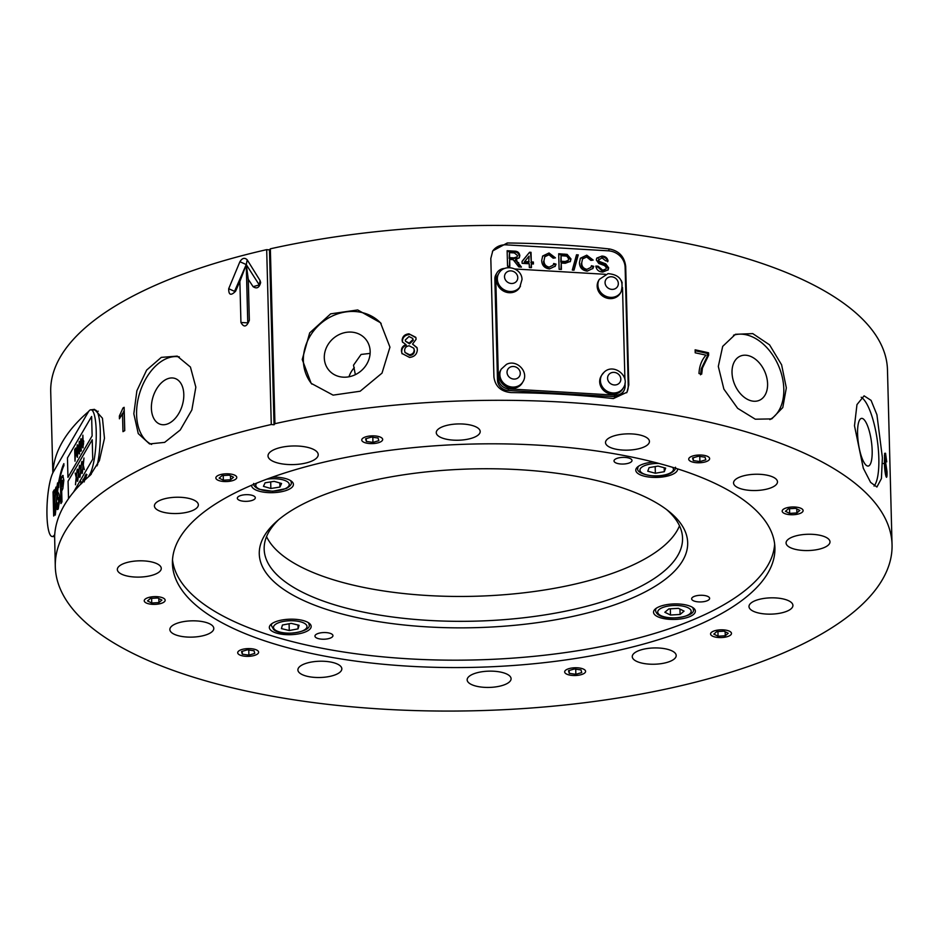 <?xml version="1.0" encoding="UTF-8"?>
<svg xmlns="http://www.w3.org/2000/svg" width="939" height="939" viewBox="0 0 939 939"><rect width="100%" height="100%" fill="white"/><g stroke="black" fill="none" stroke-linecap="round" stroke-linejoin="round"><path stroke-width="1.41" d="M872.167 450.544A24.062 6.573 -98 0 1 868.223 466.049A24.062 6.573 -98 0 1 857.589 433.877A24.062 6.573 -98 0 1 861.533 418.383A24.062 6.573 -98 0 1 872.167 450.544M861.216 397.267A46.034 12.571 -98 0 1 878.834 458.162A46.034 12.571 -98 0 1 874.056 486.073M854.49 425.766L863.305 468.209L870.617 482.4L876.909 487.012L881.416 478.585L882.39 457.657L876.92 414.756L871.075 400.378L864.091 395.835L856.967 404.603L854.49 425.766M767.586 383.828A24.062 16.374 66.8 0 0 758.137 361.632A24.062 16.374 66.8 0 0 740.308 356.116A24.062 16.374 66.8 0 0 732.021 372.619A24.062 16.374 66.8 0 0 741.47 394.826A24.062 16.374 66.8 0 0 759.299 400.343A24.062 16.374 66.8 0 0 767.586 383.828M769.863 419.604A46.034 31.316 66.8 0 0 783.807 388.957A46.034 31.316 66.8 0 0 733.523 335.211M786.33 387.866L781.612 364.813L769.557 344.848L752.773 333.615L735.437 334.296L722.69 346.374L718.312 366.421L723.875 389.098L737.655 408.336L755.308 419.205L771.752 418.9L782.797 407.538L786.33 387.866M183.798 394.392A24.062 15.224 -72.5 0 0 174.83 378.394A24.062 15.224 -72.5 0 0 151.39 408.301A24.062 15.224 -72.5 0 0 160.358 424.299A24.062 15.224 -72.5 0 0 183.798 394.392M179.361 356.914A46.034 29.109 -72.5 0 0 136.589 414.651A46.034 29.109 -72.5 0 0 151.625 444.44M195.84 387.173L190.429 367.043L177.236 356.116L161.273 357.383L146.637 370.095L136.883 390.73L133.831 413.782L138.256 433.595L149.536 443.924L164.654 442.375L180.229 430.003L191.861 409.944L195.84 387.173M370.154 351.409A24.062 21.362 138.8 0 1 354.942 374.849A24.062 21.362 138.8 0 1 329.12 370.482A24.062 21.362 138.8 0 1 324.295 357.853A24.062 21.362 138.8 0 1 339.507 334.413A24.062 21.362 138.8 0 1 365.33 338.779A24.062 21.362 138.8 0 1 370.154 351.409M311.877 384.121A46.034 40.87 138.8 0 1 303.367 360.787A46.034 40.87 138.8 0 1 331.937 316.197A46.034 40.87 138.8 0 1 381.164 323.532M302.229 359.496L311.173 383.347L333.099 395.131L360.153 391.234L382.009 373.123L389.955 347.172L380.471 322.711L357.7 309.952L330.669 313.837L309.682 332.899L302.229 359.496M798.291 514.009A10.458 3.873 -1.5 0 1 787.668 514.396A10.458 3.873 -1.5 0 1 782.187 511.145A10.458 3.873 -1.5 0 1 786.999 507.729A10.458 3.873 -1.5 0 1 797.622 507.342A10.458 3.873 -1.5 0 1 803.103 510.593A10.458 3.873 -1.5 0 1 798.291 514.009M580.772 674.777A10.458 3.873 -1.5 0 1 570.161 675.164A10.458 3.873 -1.5 0 1 564.668 671.913A10.458 3.873 -1.5 0 1 569.492 668.498A10.458 3.873 -1.5 0 1 580.102 668.11A10.458 3.873 -1.5 0 1 585.596 671.362A10.458 3.873 -1.5 0 1 580.772 674.777M160.346 603.636A10.458 3.873 -1.5 0 1 149.724 604.023A10.458 3.873 -1.5 0 1 144.242 600.772A10.458 3.873 -1.5 0 1 149.055 597.368A10.458 3.873 -1.5 0 1 159.677 596.981A10.458 3.873 -1.5 0 1 165.158 600.232A10.458 3.873 -1.5 0 1 160.346 603.636M704.825 462.035A10.458 3.873 -1.5 0 1 694.203 462.422A10.458 3.873 -1.5 0 1 688.721 459.171A10.458 3.873 -1.5 0 1 693.534 455.755A10.458 3.873 -1.5 0 1 704.156 455.38A10.458 3.873 -1.5 0 1 709.638 458.619A10.458 3.873 -1.5 0 1 704.825 462.035M726.669 636.83A10.458 3.873 -1.5 0 1 716.046 637.217A10.458 3.873 -1.5 0 1 710.565 633.966A10.458 3.873 -1.5 0 1 715.377 630.562A10.458 3.873 -1.5 0 1 726 630.175A10.458 3.873 -1.5 0 1 731.481 633.426A10.458 3.873 -1.5 0 1 726.669 636.83M253.812 655.61A10.458 3.873 -1.5 0 1 243.189 655.997A10.458 3.873 -1.5 0 1 237.708 652.746A10.458 3.873 -1.5 0 1 242.52 649.33A10.458 3.873 -1.5 0 1 253.143 648.955A10.458 3.873 -1.5 0 1 258.624 652.194A10.458 3.873 -1.5 0 1 253.812 655.61M231.968 480.815A10.458 3.873 -1.5 0 1 221.346 481.202A10.458 3.873 -1.5 0 1 215.864 477.951A10.458 3.873 -1.5 0 1 220.677 474.535A10.458 3.873 -1.5 0 1 231.299 474.16A10.458 3.873 -1.5 0 1 236.781 477.399A10.458 3.873 -1.5 0 1 231.968 480.815M377.854 442.868A10.458 3.873 -1.5 0 1 367.243 443.255A10.458 3.873 -1.5 0 1 361.75 440.004A10.458 3.873 -1.5 0 1 366.574 436.6A10.458 3.873 -1.5 0 1 377.185 436.212A10.458 3.873 -1.5 0 1 382.678 439.464A10.458 3.873 -1.5 0 1 377.854 442.868M306.654 462.821A25.107 9.308 -1.5 0 1 281.172 463.737A25.107 9.308 -1.5 0 1 268.014 455.943A25.107 9.308 -1.5 0 1 279.576 447.75A25.107 9.308 -1.5 0 1 305.058 446.835A25.107 9.308 -1.5 0 1 318.215 454.629A25.107 9.308 -1.5 0 1 306.654 462.821M260.08 280.55L260.643 282.569C259.27 287.757 256.758 289.13 253.107 286.677L248.272 279.306L249.34 320.293C246.687 327.018 243.882 327.746 240.936 322.476L239.868 281.489L235.583 291.231C230.935 295.938 228.635 295.104 228.693 288.707L239.903 261.723C242.239 258.002 244.668 257.368 247.192 259.821L260.08 280.55L259.258 284.904L246.253 264.563L234.539 291.336L246.253 264.728L247.779 322.875L246.323 264.716L259.27 284.916M188.234 511.978A21.973 8.146 -1.5 0 1 165.933 512.788A21.973 8.146 -1.5 0 1 154.419 505.957A21.973 8.146 -1.5 0 1 164.536 498.797A21.973 8.146 -1.5 0 1 186.826 497.987A21.973 8.146 -1.5 0 1 198.352 504.806A21.973 8.146 -1.5 0 1 188.234 511.978M151.156 575.548A21.973 8.146 -1.5 0 1 128.866 576.358A21.973 8.146 -1.5 0 1 117.34 569.539A21.973 8.146 -1.5 0 1 127.458 562.379A21.973 8.146 -1.5 0 1 149.759 561.569A21.973 8.146 -1.5 0 1 161.273 568.388A21.973 8.146 -1.5 0 1 151.156 575.548M203.681 635.574A21.973 8.146 -1.5 0 1 181.38 636.384A21.973 8.146 -1.5 0 1 169.865 629.564A21.973 8.146 -1.5 0 1 179.983 622.393A21.973 8.146 -1.5 0 1 202.272 621.583A21.973 8.146 -1.5 0 1 213.799 628.414A21.973 8.146 -1.5 0 1 203.681 635.574M331.713 675.951A21.973 8.146 -1.5 0 1 309.424 676.761A21.973 8.146 -1.5 0 1 297.898 669.941A21.973 8.146 -1.5 0 1 308.015 662.781A21.973 8.146 -1.5 0 1 330.317 661.972A21.973 8.146 -1.5 0 1 341.831 668.791A21.973 8.146 -1.5 0 1 331.713 675.951M500.968 685.869A21.973 8.146 -1.5 0 1 478.667 686.679A21.973 8.146 -1.5 0 1 467.153 679.859A21.973 8.146 -1.5 0 1 477.27 672.7A21.973 8.146 -1.5 0 1 499.56 671.89A21.973 8.146 -1.5 0 1 511.086 678.709A21.973 8.146 -1.5 0 1 500.968 685.869M666.08 662.676A21.973 8.146 -1.5 0 1 643.778 663.486A21.973 8.146 -1.5 0 1 632.264 656.666A21.973 8.146 -1.5 0 1 642.382 649.495A21.973 8.146 -1.5 0 1 664.671 648.685A21.973 8.146 -1.5 0 1 676.197 655.516A21.973 8.146 -1.5 0 1 666.08 662.676M782.809 612.58A21.973 8.146 -1.5 0 1 760.508 613.39A21.973 8.146 -1.5 0 1 748.993 606.559A21.973 8.146 -1.5 0 1 759.111 599.399A21.973 8.146 -1.5 0 1 781.412 598.589A21.973 8.146 -1.5 0 1 792.927 605.409A21.973 8.146 -1.5 0 1 782.809 612.58M819.888 548.998A21.973 8.146 -1.5 0 1 797.587 549.808A21.973 8.146 -1.5 0 1 786.072 542.977A21.973 8.146 -1.5 0 1 796.19 535.817A21.973 8.146 -1.5 0 1 818.479 535.007A21.973 8.146 -1.5 0 1 829.994 541.826A21.973 8.146 -1.5 0 1 819.888 548.998M767.363 488.973A21.973 8.146 -1.5 0 1 745.073 489.782A21.973 8.146 -1.5 0 1 733.547 482.963A21.973 8.146 -1.5 0 1 743.665 475.803A21.973 8.146 -1.5 0 1 765.966 474.993A21.973 8.146 -1.5 0 1 777.48 481.813A21.973 8.146 -1.5 0 1 767.363 488.973M639.33 448.596A21.973 8.146 -1.5 0 1 617.029 449.405A21.973 8.146 -1.5 0 1 605.514 442.586A21.973 8.146 -1.5 0 1 615.632 435.414A21.973 8.146 -1.5 0 1 637.921 434.604A21.973 8.146 -1.5 0 1 649.436 441.436A21.973 8.146 -1.5 0 1 639.33 448.596M470.075 438.677A21.973 8.146 -1.5 0 1 447.774 439.487A21.973 8.146 -1.5 0 1 436.259 432.668A21.973 8.146 -1.5 0 1 446.377 425.496A21.973 8.146 -1.5 0 1 468.678 424.686A21.973 8.146 -1.5 0 1 480.193 431.517A21.973 8.146 -1.5 0 1 470.075 438.677M727.326 489.712A301.337 111.635 -1.5 0 1 774.91 547.801A301.337 111.635 -1.5 0 1 559.738 660.763A301.337 111.635 -1.5 0 1 220.008 621.653A301.337 111.635 -1.5 0 1 172.436 563.576A301.337 111.635 -1.5 0 1 387.607 450.614A301.337 111.635 -1.5 0 1 727.326 489.712M355.353 374.661L353.51 365.189L361.081 354.449L370.107 353.393M408.911 333.826L408.946 333.826C404.768 334.261 402.502 336.408 402.115 340.27L402.444 341.949L405.988 344.613C402.925 345.752 401.411 347.853 401.434 350.928L401.951 353.44L409.568 357.43C414.392 356.855 416.986 354.285 417.35 349.754L416.916 347.524L412.55 344.085L416.118 339.249L415.707 337.265L408.946 333.826L415.86 337.664M628.801 384.896L626.982 392.244L613.378 398.582A418.524 155.052 178.5 0 0 511.203 392.596C500.98 391.633 495.217 386.434 493.926 376.997L490.815 258.471L492.775 250.866L507.283 242.978A418.524 155.052 -1.5 0 1 609.458 248.964C619.083 250.936 624.494 256.734 625.691 266.371L628.801 384.896L628.238 385.859L625.128 267.333A16.738 15.153 30.2 0 0 608.378 250.83L506.191 244.844A16.738 15.153 30.2 0 0 492.47 251.429M708.569 352.806A418.524 155.052 178.5 0 0 695.13 349.824L695.212 352.818A418.524 155.052 -1.5 0 1 705.987 355.177C701.656 359.966 699.332 366.093 698.992 373.534A418.524 155.052 -1.5 0 1 701.691 374.121L702.454 367.994L708.64 355.224L708.569 352.806L707.466 353.451L707.525 355.869L708.64 355.224M270.35 248.812L274.939 423.689A418.524 155.052 -1.5 0 1 825.98 464.066A418.524 155.052 -1.5 0 1 892.05 544.726A418.524 155.052 -1.5 0 1 593.202 701.621A418.524 155.052 -1.5 0 1 121.366 647.311A418.524 155.052 -1.5 0 1 55.295 566.64A418.524 155.052 -1.5 0 1 271.277 424.51L266.688 249.645L269.54 249.868L270.35 248.812A418.524 155.052 -1.5 0 1 821.402 289.189A418.524 155.052 -1.5 0 1 887.472 369.86L892.05 544.726M885.054 461.436L885.794 461.378L884.914 462.234L885.195 455.568L886.733 461.871L885.559 453.255L884.62 453.572L884.409 462.328C884.515 468.502 885.078 473.291 886.099 476.695L886.099 476.695C886.839 478.068 887.144 476.378 887.026 471.648L885.383 460.873M886.123 476.73L886.545 477.317M884.667 453.326L885.559 453.255L884.62 453.572M884.421 455.626L885.594 455.861M52.842 472.892L50.718 391.774A418.524 155.052 -1.5 0 1 266.688 249.645M122.997 407.984L119.359 416.059L119.429 418.806L122.493 413.5L122.974 431.67A418.524 155.052 -1.5 0 1 124.758 430.637L124.136 407.315A418.524 155.052 178.5 0 0 122.997 407.984L124.171 408.242M55.295 566.64L54.626 536.392A418.524 155.052 -1.5 0 1 90.32 475.181L99.405 460.591L104.475 438.325L102.457 418.242L94.499 409.357L91.271 409.791M88.653 411.446L88.653 411.446A418.524 155.052 178.5 0 0 52.96 472.646M586.957 269.329L590.831 267.427L591.441 265.702L593.765 266.347L592.967 268.378L587.227 271.136C582.192 270.42 579.598 267.58 579.433 262.603L580.419 258.202L586.758 255.185L593.178 260.08L590.889 260.408L586.699 256.981L582.532 258.941L581.746 262.732C581.64 266.359 583.377 268.554 586.957 269.329L590.831 267.427M561.405 269.423L559.104 269.293L558.693 253.741L567.133 254.387L570.971 258.929L570.396 261.382L565.243 263.284L561.24 263.049L561.405 269.423M531.439 267.662L529.338 267.545L529.244 263.753L522.119 263.343L522.061 261.347L529.573 252.239L531.028 252.321L531.286 261.887L533.375 262.004L533.434 264L531.333 263.882L531.439 267.662M626.653 392.772A16.738 15.153 30.2 0 0 628.238 385.859M509.842 266.406L507.541 266.265L507.13 250.725L514.232 251.136C517.518 251.112 519.384 252.614 519.819 255.654L519.337 257.685L515.593 259.575L521.462 267.087L518.809 266.922L513.163 259.704L509.666 259.422L509.842 266.406M549.233 267.122L553.106 265.221L553.717 263.495L556.041 264.141L555.242 266.16L549.503 268.93C544.467 268.214 541.873 265.361 541.709 260.396L542.695 255.995L549.033 252.978L555.454 257.861L553.165 258.202L548.975 254.762L544.808 256.734L544.01 260.514C543.904 264.141 545.653 266.347 549.233 267.122L553.106 265.221M574.034 270.162L572.309 270.056L576.511 254.786L578.248 254.892L574.034 270.162M602.838 272.052C598.777 271.852 596.441 269.857 595.854 266.066L598.155 266.207L602.697 270.256L606.054 268.93L606.359 267.756L604.563 265.561L598.824 263.495L596.324 259.997L596.805 258.084L601.887 256.077C605.35 256.206 607.416 257.849 608.061 261.019L605.761 260.878L602.016 257.873L598.624 259.997L599.246 261.394L605.725 263.859L608.66 267.791L608.143 269.81L602.838 272.052M598.178 260.76L598.871 259L598.178 260.76L598.8 262.169L599.246 261.394M274.939 423.689L274.047 424.757L271.277 424.51M246.253 264.728L239.868 281.489M246.323 264.716L248.272 279.306M348.956 376.785A24.062 21.362 138.8 0 1 354.32 367.63M507.154 251.511L513.786 251.91C517.072 251.875 518.927 253.377 519.373 256.417L519.819 255.654M519.373 256.417L519.091 258.037M516.884 260.42L516.438 261.183L515.147 260.338L515.593 259.575M516.438 261.183L520.488 267.028M509.384 266.371L509.666 259.422M509.49 252.65L509.173 258.401L513.551 258.659L516.743 257.626L517.518 255.561L514.361 252.931L509.49 252.65L509.619 257.638L513.997 257.885L517.189 256.852M509.173 258.401L509.619 257.638M513.551 258.659L513.997 257.885M522.072 261.558L529.573 252.239M529.115 253.002L531.028 252.321M530.582 253.084L531.286 261.887M530.84 262.65L532.929 262.779L533.375 262.004M532.929 262.779L532.965 263.976M530.969 267.638L531.333 263.882M524.655 261.5L524.197 262.263L528.739 262.533L529.044 256.171L524.655 261.5L529.185 261.77M553.505 264.329L555.595 264.904L556.041 264.141M555.595 264.904L555.008 266.535M542.484 256.37L549.033 252.978M548.587 253.741L554.761 257.967M544.808 256.734L544.01 260.514M543.564 261.288C543.458 264.915 545.207 267.11 548.787 267.885M558.717 254.539L566.687 255.15L567.133 254.387M566.687 255.15L570.525 259.692L570.971 258.929M570.525 259.692L570.137 261.77M560.935 269.399L561.24 263.049M561.053 255.678L560.747 262.016L564.691 262.251L567.884 261.148L568.67 258.847L566.839 256.147L561.053 255.678L561.193 261.253L565.137 261.488L568.33 260.385M560.747 262.016L561.193 261.253M564.691 262.251L565.137 261.488M576.3 255.572L578.248 254.892M577.79 255.654L573.811 270.15M591.23 266.535L593.319 267.122L593.765 266.347M593.319 267.122L592.744 268.742M580.22 258.589L586.758 255.185M586.312 255.96L592.486 260.173M582.532 258.941L581.746 262.732M581.288 263.495C581.194 267.122 582.931 269.329 586.511 270.092M595.936 266.864L597.709 266.969L598.155 266.207M597.709 266.969L602.251 271.019L602.697 270.256M602.251 271.019L606.054 268.93M596.605 258.483L601.887 256.077M601.429 256.84C604.904 256.981 606.97 258.624 607.615 261.781M598.8 262.169L605.279 264.634L605.725 263.859M605.279 264.634L608.214 268.554L608.66 267.791M608.214 268.554L607.897 270.197M402.115 353.803L401.434 350.928M401.739 351.656C401.704 348.592 403.23 346.503 406.305 345.364L405.988 344.613M402.62 342.312L402.115 340.27M402.42 341.01C402.796 337.171 405.073 335.023 409.228 334.577M417.045 347.876L412.55 344.085M405.284 340.024L409.017 336.514L412.702 338.404L412.925 339.554L409.228 343.087L405.531 341.256L405.284 340.024M405.531 341.256L409.533 343.838L413.242 340.317L412.925 339.554M413.242 340.317L412.702 338.404M409.533 343.838L409.228 343.087M404.615 350.599C404.721 347.806 406.247 346.198 409.193 345.787L413.817 348.228L414.158 349.942C414.052 352.747 412.514 354.343 409.521 354.742L405.014 352.477L404.615 350.599M405.014 352.477L409.838 355.505C412.808 355.106 414.357 353.51 414.475 350.693L414.158 349.942M414.475 350.693L413.817 348.228M409.838 355.505L409.521 354.742M695.153 350.728L707.466 353.451M707.525 355.869L701.304 368.663L702.454 367.994M701.304 368.663L700.541 374.802M884.597 466.706L885.031 466.671C885.008 463.772 885.231 462.798 885.723 463.749L886.592 470.568L886.287 474.336L885.477 474.395M883.353 463.514L885.723 463.749M885.395 474.007L886.029 473.995M886.017 473.96L885.031 466.671M124.687 430.672L124.241 413.888L122.493 413.5M121.002 416.423L119.359 416.059M122.786 413.559L124.218 410.202M97.175 411.845A34.32 13.169 98 0 1 98.196 411.2M269.47 249.88L274.047 424.757M274.118 424.733L269.54 249.868M483.362 627.405A214.28 79.392 -1.5 0 1 276.219 521.791A214.28 79.392 -1.5 0 1 463.596 469.195A214.28 79.392 -1.5 0 1 669.084 511.509A214.28 79.392 -1.5 0 1 483.362 627.405M278.554 519.772A209.256 77.526 178.5 0 0 264.164 549.115A209.256 77.526 178.5 0 0 483.01 620.89A209.256 77.526 178.5 0 0 682.547 538.164A209.256 77.526 178.5 0 0 666.643 509.607M691.656 598.953A9.003 3.333 178.5 0 0 700.893 601.934A9.003 3.333 178.5 0 0 709.638 598.366A9.003 3.333 178.5 0 0 709.626 598.249A9.003 3.333 178.5 0 0 700.388 595.279A9.003 3.333 178.5 0 0 691.644 598.836A9.003 3.333 178.5 0 0 691.656 598.953M314.964 636.243A9.003 3.333 178.5 0 0 324.201 639.213A9.003 3.333 178.5 0 0 332.946 635.656A9.003 3.333 178.5 0 0 332.934 635.527A9.003 3.333 178.5 0 0 323.697 632.557A9.003 3.333 178.5 0 0 314.952 636.126A9.003 3.333 178.5 0 0 314.964 636.243M237.332 498.363A9.003 3.333 178.5 0 0 246.57 501.332A9.003 3.333 178.5 0 0 255.314 497.764A9.003 3.333 178.5 0 0 255.302 497.647A9.003 3.333 178.5 0 0 246.065 494.677A9.003 3.333 178.5 0 0 237.321 498.233A9.003 3.333 178.5 0 0 237.332 498.363M269.352 627.768A20.928 7.758 178.5 0 0 290.844 634.682A20.928 7.758 178.5 0 0 311.173 626.395A20.928 7.758 178.5 0 0 311.149 626.113A20.928 7.758 178.5 0 0 289.67 619.2A20.928 7.758 178.5 0 0 269.34 627.487A20.928 7.758 178.5 0 0 269.352 627.768M251.593 485.252A20.928 7.758 178.5 0 0 251.582 485.463A20.928 7.758 178.5 0 0 251.605 485.756A20.928 7.758 178.5 0 0 273.085 492.658A20.928 7.758 178.5 0 0 293.426 484.371A20.928 7.758 178.5 0 0 293.402 484.09A20.928 7.758 178.5 0 0 272.322 477.165M653.626 462.058A20.928 7.758 178.5 0 0 635.785 470.216A20.928 7.758 178.5 0 0 635.809 470.498A20.928 7.758 178.5 0 0 657.288 477.399A20.928 7.758 178.5 0 0 677.618 469.113A20.928 7.758 178.5 0 0 677.606 468.89M614.024 461.072A9.003 3.333 178.5 0 0 623.261 464.042A9.003 3.333 178.5 0 0 632.006 460.486A9.003 3.333 178.5 0 0 631.994 460.356A9.003 3.333 178.5 0 0 622.757 457.387A9.003 3.333 178.5 0 0 614.012 460.955A9.003 3.333 178.5 0 0 614.024 461.072M653.556 612.51A20.928 7.758 178.5 0 0 675.035 619.423A20.928 7.758 178.5 0 0 695.365 611.136A20.928 7.758 178.5 0 0 695.353 610.855A20.928 7.758 178.5 0 0 673.862 603.941A20.928 7.758 178.5 0 0 653.532 612.228A20.928 7.758 178.5 0 0 653.556 612.51M679.507 525.793A209.256 77.526 -1.5 0 1 482.364 596.019A209.256 77.526 -1.5 0 1 266.547 536.615M774.64 544.115A301.337 111.635 -1.5 0 1 487.376 659.542A301.337 111.635 -1.5 0 1 172.506 559.879M77.561 457.129C76.916 457.258 76.599 455.673 76.611 452.363L77.244 444.863C77.89 444.71 78.219 446.283 78.23 449.593L77.315 457.34M81.141 450.978C80.496 451.119 80.179 449.535 80.191 446.225L80.824 438.724C81.47 438.572 81.799 440.145 81.81 443.454L80.895 451.19M92.128 435.884L91.623 416.458L67.455 457.915L67.96 477.341L92.128 435.884L67.96 477.341L67.455 457.915L91.623 416.458L92.128 435.884M83.278 440.755L82.949 447.88L82.151 445.556L82.89 435.191L83.066 440.532M79.698 446.905L79.369 454.018L78.571 451.694L79.299 441.33L79.486 446.682M75.824 448.02L75.003 461.202L74.697 449.546L75.766 447.997M83.653 440.778L82.609 441.283M83.148 447.422L83.055 446.835M83.36 443.525L82.808 442.034L82.937 446.659L83.606 443.537M83.806 441.929L82.808 442.034M81.341 450.509L81.235 449.91M80.86 439.91L80.425 445.802L81.118 449.769L81.564 443.854L80.86 439.91L81.822 439.828M80.073 446.929L79.029 447.422M79.569 453.572L79.463 452.974M79.768 449.664L79.228 448.173L78.806 451.319L79.357 452.809L80.015 449.687M80.226 448.067L79.228 448.173M77.28 446.048L76.845 451.952L77.538 455.92L77.984 450.004L77.28 446.048L78.242 445.978M75.402 449.581L74.697 449.546M75.378 449.628L75.073 454.218L75.989 450.614L75.378 449.628L76.235 450.626M75.719 454.253L75.073 454.218M92.738 459.206L92.233 439.769L68.066 481.226L68.524 498.703L68.066 481.226L92.233 439.769L92.738 459.206L73.559 492.106L92.738 459.206M83.97 458.009L83.113 464.465L82.01 461.378L82.996 465.638L82.28 473.092L83.16 466.343L84.31 469.606L83.278 465.169L83.97 458.009M81.693 461.906L80.836 468.361L79.733 465.274L80.719 469.535L80.003 476.989L80.883 470.239L82.033 473.502L81 469.066L81.693 461.906M79.428 465.803L78.571 472.258L77.456 469.171L78.453 473.432L77.726 480.885L78.618 474.148L79.768 477.399L78.735 472.963L79.428 465.803M77.151 469.7L76.294 476.155L75.19 473.068L76.176 477.341L75.46 484.782L76.341 478.045L77.491 481.296L76.458 476.859L77.151 469.7M54.732 534.526A33.487 6.949 93.4 0 1 52.173 536.509A33.487 6.949 93.4 0 1 46.95 509.138A33.487 6.949 93.4 0 1 53.323 471.988L88.231 412.115A33.487 6.949 93.4 0 1 91.013 409.78L95.097 410.014A33.487 6.949 93.4 0 1 100.297 431.165A33.487 6.949 93.4 0 1 97.046 465.838M91.013 409.78A33.487 6.949 93.4 0 1 96.212 430.919A33.487 6.949 93.4 0 1 89.862 474.289L88.325 476.93M60.953 503.562L60.307 478.89L62.796 475.38L63.852 480.146L62.843 488.691L61.692 491.05L61.974 501.813L60.953 503.562M53.676 516.039L53.042 491.907L54.216 489.9L54.298 492.869L55.976 487.059L54.755 502.752L55.049 513.703L53.676 516.039M84.31 481.871L83.829 478.808L84.58 477.528L84.698 480.252M80.813 484.066L80.871 481.449L80.93 483.949M81.282 483.62L81.505 482.071L81.447 483.714M82.538 482.646L83.031 479.453L82.655 482.388M85.038 479.935L84.944 476.249L86.2 474.125M86.318 474.254L85.813 479.207M86.458 475.909L86.059 474.794M85.719 479.289L85.39 475.956L85.156 479.817M86.306 475.909L85.203 475.956M56.234 491.754L57.044 491.813L57.678 495.839L56.856 495.792L56.234 491.754L57.561 482.939L58.547 482.634C60.166 474.019 61.927 467.692 63.852 463.631L63.899 465.65C62.091 469.43 60.413 475.263 58.84 483.151L58.723 487.435M57.479 509.548L58.241 508.868L59.767 498.914L59.04 494.266L57.608 491.437L58.148 487.4M58.241 508.868C57.408 510.17 56.763 509.443 56.317 506.684L57.15 502.811L58.171 504.372L58.758 500.921L57.056 496.285L58.711 498.01L57.889 497.963M58.981 504.431L57.878 504.619L58.981 504.431L59.58 500.98L58.758 500.921M56.856 495.792C54.697 521.333 54.755 521.497 57.056 496.285C54.755 521.497 54.697 521.333 56.856 495.792M57.044 491.813L58.382 482.986L57.561 482.939L58.934 482.658M58.382 482.986L59.357 482.681M58.641 487.435L57.666 487.388L57.678 490.897M57.854 487.2L57.396 490.874M84.756 479.031L84.205 477.986L84.287 481.355L84.205 477.986M54.462 514.701L53.863 491.954L53.042 491.907M53.863 491.954L54.251 491.285M56.223 487.458L55.108 492.916L54.298 492.869M57.913 509.325L57.138 506.731L56.317 506.684M57.138 506.731L57.631 504.419M59.58 500.98L58.711 498.01M61.739 502.224L61.129 478.937L60.307 478.89M61.129 478.937L63.183 475.674M61.575 486.625L62.76 486.05L63.641 481.942L63.324 480.31L61.446 481.566L61.575 486.625L62.831 481.895L62.502 480.263L61.774 481.014M63.641 481.942L62.831 481.895M282.428 625.022L281.43 628.602L289.259 630.527L298.086 628.86L299.072 625.28L291.243 623.355L282.428 625.022M297.98 625.01L298.086 628.86M289.083 623.766L289.259 630.527M668.814 608.906L664.835 612.263L670.481 615.033L680.094 614.47L684.062 611.113L678.428 608.331L668.814 608.906M679.953 609.082L680.094 614.47M670.317 608.812L670.481 615.033M274.153 481.355L265.091 482.799L263.436 486.355L270.855 488.491L279.928 487.048L281.571 483.479L274.153 481.355M279.822 482.975L279.928 487.048M270.678 481.907L270.855 488.491M655.352 473.244L664.307 471.695L665.669 468.127L658.063 466.084L649.095 467.622L647.746 471.202L655.352 473.244L655.176 466.577M664.202 467.728L664.307 471.695M498.773 273.495L498.046 274.728A12.559 11.362 30.2 0 0 496.661 280.773A12.559 11.362 30.2 0 0 506.321 292.217A12.559 11.362 30.2 0 0 519.748 287.381L522.025 279.446C521.884 267.815 504.22 263.084 498.773 273.495A12.559 11.362 30.2 0 0 497.377 279.54A12.559 11.362 30.2 0 0 507.037 290.984A12.559 11.362 30.2 0 0 520.464 286.149M504.536 277.04A6.784 6.139 30.2 0 0 511.567 283.496A6.784 6.139 30.2 0 0 517.765 277.334A6.784 6.139 30.2 0 0 510.734 270.878A6.784 6.139 30.2 0 0 504.536 277.04M604 372.349A12.559 11.362 30.2 0 0 601.817 374.99L601.101 376.222A12.559 11.362 30.2 0 0 604.657 391.305A12.559 11.362 30.2 0 0 620.597 391.504A12.559 11.362 30.2 0 0 622.792 388.863L623.508 387.631C630.762 376.41 613.86 362.853 604.27 372.032L601.817 374.99A12.559 11.362 30.2 0 0 605.373 390.072A12.559 11.362 30.2 0 0 621.313 390.26A12.559 11.362 30.2 0 0 623.508 387.631M609.517 373.839A6.784 6.139 30.2 0 0 609.505 382.725A6.784 6.139 30.2 0 0 618.871 383.511A6.784 6.139 30.2 0 0 618.895 374.626A6.784 6.139 30.2 0 0 609.517 373.839M599.317 279.388L598.589 280.62A12.559 11.362 30.2 0 0 599.716 293.238A12.559 11.362 30.2 0 0 612.181 298.508A12.559 11.362 30.2 0 0 620.28 293.273L621.008 292.041C624.224 280.796 619.904 274.669 608.026 273.636L599.317 279.388A12.559 11.362 30.2 0 0 600.432 292.006A12.559 11.362 30.2 0 0 612.909 297.276A12.559 11.362 30.2 0 0 621.008 292.041M613.179 289.329A6.784 6.139 30.2 0 0 618.155 282.205A6.784 6.139 30.2 0 0 610.209 276.829A6.784 6.139 30.2 0 0 605.232 283.954A6.784 6.139 30.2 0 0 613.179 289.329M501.273 369.097L500.557 370.33A12.559 11.362 30.2 0 0 502.905 384.344A12.559 11.362 30.2 0 0 517.553 387.22A12.559 11.362 30.2 0 0 522.248 382.971L522.964 381.739C529.303 371.938 516.661 358.921 506.461 364.379L501.273 369.097A12.559 11.362 30.2 0 0 503.621 383.112A12.559 11.362 30.2 0 0 518.269 385.988A12.559 11.362 30.2 0 0 522.964 381.739M516.978 378.499A6.784 6.139 30.2 0 0 519.384 370.107A6.784 6.139 30.2 0 0 510.335 367.067A6.784 6.139 30.2 0 0 507.929 375.459A6.784 6.139 30.2 0 0 516.978 378.499M625.01 383.112L625.092 386.035A10.458 9.472 -149.8 0 1 623.907 390.706L623.015 392.232A10.458 9.472 -149.8 0 1 614.235 396.681L507.964 390.46A10.458 9.472 -149.8 0 1 497.494 380.142L494.853 279.106A10.458 9.472 -149.8 0 1 496.027 274.434L496.931 272.897A10.458 9.472 -149.8 0 1 504.759 268.437M621.231 280.538A10.458 9.472 -149.8 0 1 622.181 283.015M514.936 268.988L605.397 274.294M623.907 390.706A10.458 9.472 -149.8 0 1 615.127 395.143L508.868 388.922A10.458 9.472 -149.8 0 1 498.398 378.605L495.745 277.568A10.458 9.472 -149.8 0 1 496.931 272.897M622.51 287.522L624.928 379.708M689.637 457.528A10.458 3.873 178.5 0 0 689.625 460.697A10.458 3.873 178.5 0 0 699.168 462.774A10.458 3.873 178.5 0 0 708.722 460.274A10.458 3.873 178.5 0 0 708.816 460.192A10.458 3.873 178.5 0 0 703.358 455.251A10.458 3.873 178.5 0 0 689.637 457.528M698.452 456.248L692.571 457.95L693.299 460.603L699.907 461.554L705.788 459.852L705.06 457.199L698.452 456.248M699.778 456.436L699.907 461.554M693.228 457.751L693.299 460.603M786.518 507.858A10.458 3.873 178.5 0 0 783.091 512.671A10.458 3.873 178.5 0 0 798.76 513.879A10.458 3.873 178.5 0 0 802.27 512.166A10.458 3.873 178.5 0 0 799.159 507.694A10.458 3.873 178.5 0 0 786.518 507.858M795.615 508.351L788.408 508.785L785.438 511.309L789.676 513.387L796.882 512.952L799.852 510.44L795.615 508.351M796.777 508.926L796.882 512.952M789.546 508.715L789.676 513.387M222.038 481.308A10.458 3.873 178.5 0 0 235.947 478.972A10.458 3.873 178.5 0 0 230.607 474.042A10.458 3.873 178.5 0 0 218.928 475.099A10.458 3.873 178.5 0 0 216.768 479.477A10.458 3.873 178.5 0 0 222.038 481.308M219.116 478.115L223.353 480.193L230.56 479.759L233.529 477.247L229.292 475.157L222.085 475.592L219.116 478.115M223.224 475.521L223.353 480.193M230.454 475.733L230.56 479.759M257.709 653.849A10.458 3.873 178.5 0 0 257.791 653.767A10.458 3.873 178.5 0 0 252.345 648.826A10.458 3.873 178.5 0 0 238.623 651.103A10.458 3.873 178.5 0 0 238.612 654.272A10.458 3.873 178.5 0 0 248.154 656.349A10.458 3.873 178.5 0 0 257.709 653.849M248.894 655.129L254.774 653.427L254.046 650.774L247.427 649.811L241.558 651.525L242.285 654.178L248.894 655.129L248.765 650.011M242.215 651.326L242.285 654.178M725.307 630.057A10.458 3.873 178.5 0 0 713.64 631.114A10.458 3.873 178.5 0 0 711.469 635.492A10.458 3.873 178.5 0 0 716.739 637.323A10.458 3.873 178.5 0 0 730.659 634.987A10.458 3.873 178.5 0 0 725.307 630.057M728.23 633.262L723.992 631.172L716.786 631.607L713.816 634.13L718.053 636.208L725.26 635.773L728.23 633.262M725.154 631.747L725.26 635.773M717.936 631.536L718.053 636.208M363.733 442.199A10.458 3.873 178.5 0 0 373.382 443.56A10.458 3.873 178.5 0 0 381.844 441.025A10.458 3.873 178.5 0 0 380.694 437.281A10.458 3.873 178.5 0 0 366.996 436.494A10.458 3.873 178.5 0 0 362.665 441.53A10.458 3.873 178.5 0 0 363.733 442.199M365.6 438.783L366.339 441.436L372.947 442.386L378.828 440.684L378.088 438.032L371.48 437.081L365.6 438.783M366.257 438.595L366.339 441.436M372.806 437.269L372.947 442.386M160.815 603.507A10.458 3.873 178.5 0 0 164.337 601.793A10.458 3.873 178.5 0 0 161.226 597.321A10.458 3.873 178.5 0 0 148.585 597.497A10.458 3.873 178.5 0 0 145.146 602.298A10.458 3.873 178.5 0 0 160.815 603.507M151.731 603.014L158.937 602.58L161.907 600.068L157.67 597.99L150.463 598.425L147.493 600.937L151.731 603.014L151.613 598.354M158.832 598.554L158.937 602.58M583.612 669.178A10.458 3.873 178.5 0 0 569.914 668.392A10.458 3.873 178.5 0 0 565.583 673.439A10.458 3.873 178.5 0 0 566.651 674.096A10.458 3.873 178.5 0 0 576.3 675.458A10.458 3.873 178.5 0 0 584.762 672.934A10.458 3.873 178.5 0 0 583.612 669.178M581.746 672.594L581.006 669.93L574.398 668.979L568.518 670.681L569.257 673.345L575.865 674.296L581.746 672.594M575.724 669.167L575.865 674.296M569.175 670.493L569.257 673.345M247.779 322.875L240.936 322.476M247.849 322.863L249.34 320.293M234.597 291.36L235.583 291.231M234.539 291.336L228.693 288.707M246.253 264.563L239.903 261.723M246.311 264.552L247.192 259.821M259.199 284.951L253.107 286.677M506.191 244.844L507.283 242.978M608.378 250.83L609.458 248.964M625.128 267.333L625.691 266.371M513.786 251.91L514.232 251.136M518.211 263.401L518.668 262.638M564.257 254.868L564.703 254.093M97.633 463.22L97.668 464.57M83.137 441.764L82.327 441.717M79.557 447.903L78.747 447.856M75.977 448.795L75.155 448.748M91.2 474.371L89.862 474.289M62.267 476.977L61.446 476.93M62.76 486.05L61.939 486.003M308.215 622.557A18.839 6.972 -1.5 0 1 309.025 624.505C312.687 631.736 281.547 637.217 273.613 629.506L271.371 625.491A18.839 6.972 -1.5 0 1 272.087 623.508M274.974 629.823A16.738 6.197 178.5 0 0 297.088 632.452A16.738 6.197 178.5 0 0 305.527 624.059A16.738 6.197 178.5 0 0 283.414 621.43A16.738 6.197 178.5 0 0 274.974 629.823M692.419 607.298A18.839 6.972 -1.5 0 1 693.135 608.625A18.839 6.972 -1.5 0 1 693.228 609.247C697.219 617.369 659.061 622.921 655.727 611.289L655.575 610.233A18.839 6.972 -1.5 0 1 656.291 608.249M657.805 612.674A16.738 6.197 178.5 0 0 676.115 617.815A16.738 6.197 178.5 0 0 691.104 610.69A16.738 6.197 178.5 0 0 672.782 605.549A16.738 6.197 178.5 0 0 657.805 612.674M655.668 610.855A18.839 6.972 -1.5 0 1 655.575 610.233L655.539 608.801M256.887 483.045A16.738 6.197 178.5 0 0 264.023 490.463A16.738 6.197 178.5 0 0 285.362 488.609A16.738 6.197 178.5 0 0 286.16 481.026A16.738 6.197 178.5 0 0 266.641 479.242M290.468 480.545A18.839 6.972 -1.5 0 1 291.278 482.482L291.243 481.05M659.025 463.467A16.738 6.197 178.5 0 0 643.532 466.131A16.738 6.197 178.5 0 0 646.384 474.782A16.738 6.197 178.5 0 0 669.883 473.186A16.738 6.197 178.5 0 0 672.559 467.317M637.792 466.777L637.827 468.209A18.839 6.972 -1.5 0 1 638.532 466.225M614.235 396.681L615.127 395.143M507.964 390.46L508.868 388.922M497.494 380.142L498.398 378.605M494.853 279.106L495.745 277.568M415.707 337.265L416.012 338.005M416.916 347.524L417.221 348.252M885.301 455.497L884.421 455.568M75.707 449.265L76.517 449.312M54.615 536.65L52.173 536.509M81.576 482.552L82.386 482.599M83.219 479.829L84.029 479.876M84.357 477.857L85.167 477.904M86.165 474.711L86.975 474.758M55.542 492.764L56.352 492.811M62.444 480.24L63.253 480.287M309.025 624.505L308.99 623.073M271.371 625.491L271.336 624.059M693.228 609.247L693.193 607.815M253.624 483.468C253.26 485.357 255.044 487.282 259.011 489.266L272.615 491.273L286.195 488.562C290.069 486.367 291.771 484.348 291.278 482.482M675.481 467.223C675.822 469.148 674.249 471.108 670.763 473.127C659.765 479.371 635.093 474.453 637.827 468.209"/></g></svg>
